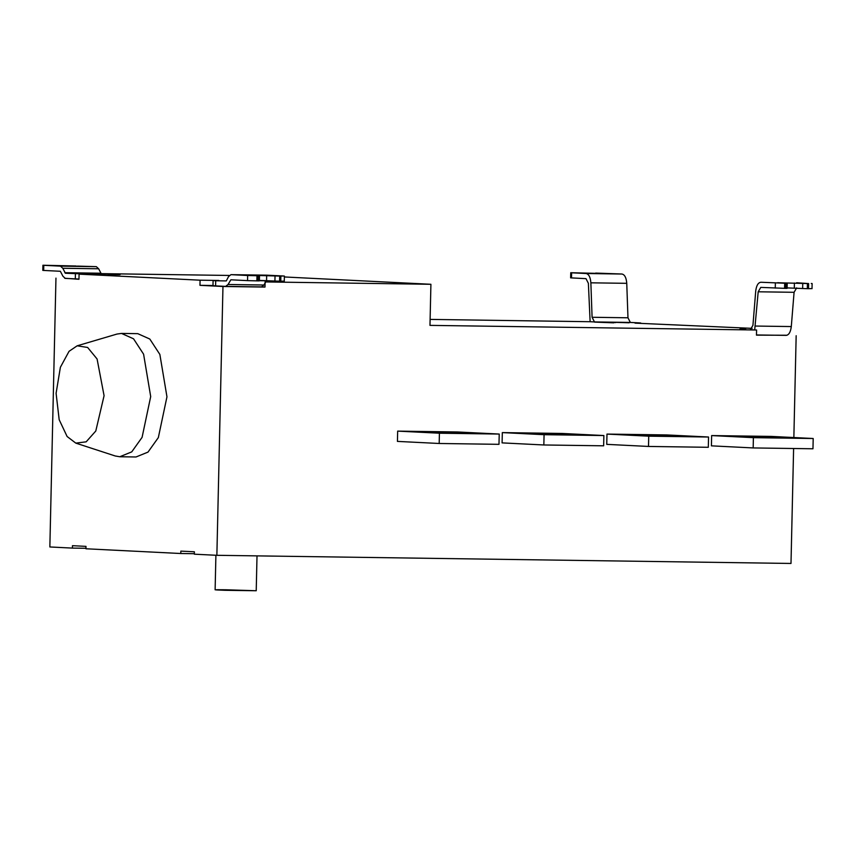 <?xml version="1.0" encoding="UTF-8"?>
<svg xmlns="http://www.w3.org/2000/svg" width="856" height="856" viewBox="0 0 856 856"><rect width="100%" height="100%" fill="white"/><g stroke="black" fill="none" stroke-linecap="round" stroke-linejoin="round"><path stroke-width="1.28" d="M746.464 436.721L780.051 437.437L744.506 436.56M780.051 437.673L782.01 437.598M753.398 437.662L813.2 438.507L812.965 448.779L753.162 447.934L753.398 437.662L711.646 435.576L771.449 436.421L813.2 438.507M711.646 435.576L711.411 445.848L753.162 447.934M641.797 435.244L675.395 435.961L639.839 435.083M675.384 436.185L677.353 436.111M648.73 436.175L708.543 437.02L708.308 447.292L648.506 446.447L648.73 436.175L606.979 434.088L666.792 434.934L708.543 437.02M606.979 434.088L606.754 444.36L648.506 446.447M537.14 433.757L570.738 434.474L535.182 433.596M570.727 434.698L572.685 434.634M544.074 434.688L603.876 435.544L603.651 445.815L543.838 444.97L544.074 434.688L502.322 432.601L562.125 433.457L603.876 435.544M502.322 432.601L502.087 442.884L543.838 444.97M432.483 432.269L466.071 432.986L430.525 432.109M466.071 433.222L468.029 433.147M439.417 433.211L499.219 434.056L498.984 444.328L439.182 443.483L439.417 433.211L397.666 431.124L457.468 431.97L499.219 434.056M397.666 431.124L397.43 441.396L439.182 443.483M613.763 322.733L594.503 322.102L613.763 322.83M611.302 322.37L615.646 322.594C610.039 322.38 610.114 322.305 615.86 322.359L629.117 322.776M740.344 329.057L745.683 329.036C739.242 329.025 738.204 329.121 742.559 329.335L740.215 329.389M739.948 329.164L742.559 329.335M225.652 589.773C212.374 589.645 212.202 589.827 225.139 590.298L256.222 590.747L225.652 589.773M104.079 395.707L97.081 358.985L87.633 347.461L77.179 345.803L69.058 351.302L60.38 367.278L56.089 393.311L59.182 419.718L67.121 436.517L75.799 443.119L86.156 441.835L95.786 431.017L104.079 395.707M75.799 443.119L115.271 455.991L119.765 456.751L131.738 451.882L142.085 437.363L150.699 396.585L143.594 354.191L133.536 338.805L121.509 333.423L116.994 334.054L77.179 345.803M121.509 333.423L137.773 333.658L149.8 339.03L159.858 354.427L166.963 396.82L158.339 437.598L148.002 452.107L136.029 456.976L119.765 456.751M259.496 275.718L259.379 280.864L258.063 280.896L258.18 275.76L259.496 275.718L250.006 275.204M258.063 280.896L247.544 280.629L247.662 275.493L258.18 275.76M226.273 280.918L215.712 280.757L215.594 285.893L225.631 286.396L228.049 284.502L230.863 279.794L247.544 280.629M102.26 274.198L88.874 273.781L102.26 274.198M787.006 335.252L756.469 335.145L756.586 330.009L429.98 325.376L430.91 284.288L265.093 281.934L264.986 287.07L261.626 286.91M266.73 275.172L283.518 276.007L279.698 276.071L279.58 281.207L259.389 280.426M247.662 275.493L230.927 274.658L266.794 275.172M266.847 275.172L230.981 274.658L228.573 276.552L226.359 280.789M212.984 285.508L199.962 285.326L200.079 280.19L218.815 280.458C212.523 280.426 211.486 280.533 215.712 280.757L213.091 280.543L212.984 285.679L215.594 285.893M101.179 273.738L119.262 274.69L108.188 274.551C114.479 274.583 115.507 274.487 111.291 274.252L65.388 273.246L62.788 268.27L60.466 266.141L43.784 265.307L43.677 270.442L60.348 271.277L62.948 276.253L65.27 278.382L78.966 279.035M113.902 274.562L111.291 274.252M62.788 268.27L98.643 268.773L96.321 266.655L77.318 266.098M98.643 268.773L101.254 273.749M65.388 273.246L100.837 274.562L79.084 274.145L78.966 279.281L64.703 278.254M76.184 266.013L42.918 265.242L42.8 270.378L43.677 270.442M85.942 548.279L72.407 548.097L72.46 545.689L85.985 546.374L85.932 548.771L180.798 553.511L180.851 551.114L194.376 551.788L194.323 554.185L216.868 555.309L222.967 286.482L199.962 285.326M72.407 548.097L49.851 546.963L55.961 278.125M571.508 277.933L571.626 272.796L586.103 273.513C588.842 274.134 590.437 277.237 590.865 282.822L592.085 317.276L594.471 321.931L590.126 321.717L588.372 283.304L585.986 278.649L570.631 277.858L570.749 272.722L605.149 273.578M595.658 273.503L604.015 273.492M752.124 328.362L635.024 323.129C641.454 323.14 642.503 323.044 638.148 322.83L630.348 322.445L627.972 317.79L626.753 283.325C626.314 277.751 624.73 274.648 621.98 274.027L595.669 273.075M640.737 323.033L638.148 322.83M590.801 321.728L430.108 319.406M100.954 273.631L229.333 275.45M120.075 274.605L119.262 274.69M79.084 274.145L200.079 280.19M430.91 284.288L284.374 276.959M266.73 280.308L263.905 285.016L261.562 286.91L225.695 286.396M244.302 280.468L230.863 279.794M284.278 281.207L284.395 276.071L283.518 276.007M283.411 281.143L279.58 281.207M251.129 275.3L279.698 276.071M275.033 275.942L274.915 281.078M225.631 286.396L261.497 286.899M264.986 287.07L222.967 286.482M194.333 553.704L180.798 553.511M793.608 448.501L790.998 563.451L216.868 555.309M793.854 437.544L796.166 335.713M811.146 288.622L808.503 288.707L808.62 283.561L807.422 283.55L807.304 288.686L787.103 287.905M808.503 288.707L807.304 288.686M787.21 283.197L785.894 283.24L785.776 288.376L787.092 288.344L787.21 283.197L778.864 282.78L807.422 283.55M802.757 283.422L802.65 288.558M778.864 282.78L777.74 282.683M785.776 288.376L760.738 287.391M785.894 283.24L784.695 283.229L784.578 288.365M760.781 287.391L758.191 291.789L754.692 329.945L750.348 329.721L752.938 325.323L755.72 291.061C756.404 285.54 758.138 282.598 760.898 282.255L784.695 283.229M808.62 283.561L796.604 282.758M812.012 288.686L812.13 283.55L811.263 283.486M786.118 335.37L756.469 334.953L786.118 335.37C788.89 335.017 790.612 332.085 791.297 326.564L794.079 292.303L796.668 287.894M756.586 330.009L754.692 329.945M256.982 275.75L256.864 280.886M96.321 266.655L60.466 266.141M100.666 273.225L64.81 272.711M75.424 273.749L75.307 278.885M592.085 317.276L627.972 317.79M590.865 282.822L626.753 283.325M621.98 274.027L586.103 273.513M630.348 322.445L594.471 321.931M259.379 280.682L266.13 280.779M263.905 285.016L228.049 284.502M280.779 281.217L280.886 276.081M266.665 275.525L266.548 280.661M794.411 283.004L794.293 288.14M775.258 288.108L775.375 282.972M794.079 292.303L758.191 291.789M791.297 326.564L755.42 326.05M215.905 555.266L215.124 589.805M257.014 555.886L256.222 590.736"/></g></svg>
